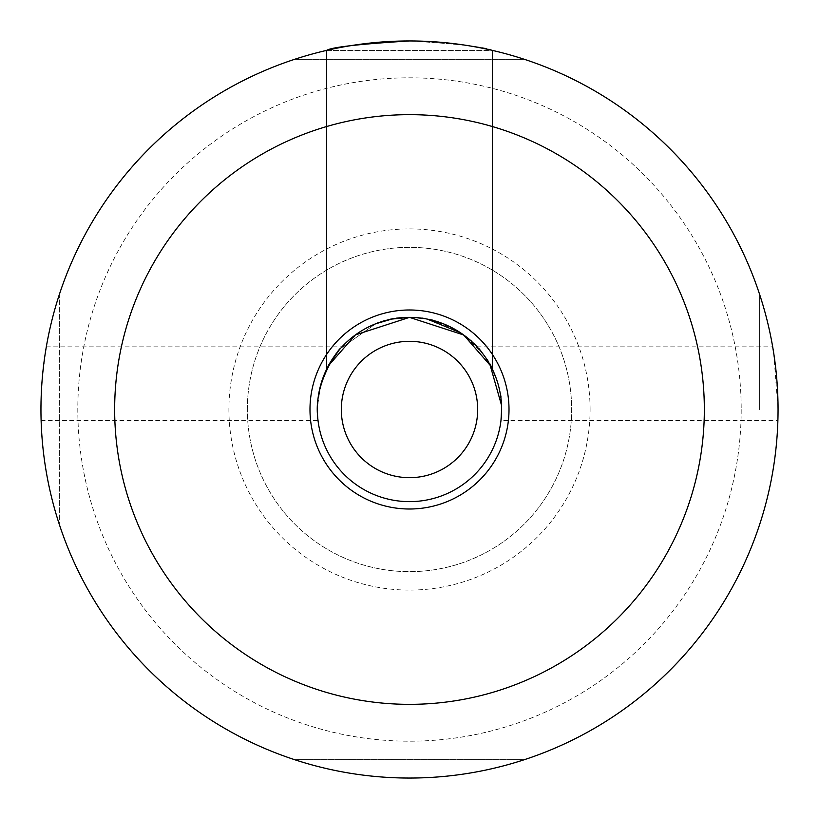 <?xml version="1.0" encoding="UTF-8"?>
<svg xmlns="http://www.w3.org/2000/svg" width="819" height="819" viewBox="0 0 819 819"><rect width="100%" height="100%" fill="white"/><g stroke="black" fill="none" stroke-linecap="round" stroke-linejoin="round"><path stroke-width="0.61" stroke-dasharray="4.09 3.07" d="M341.318 409.5A68.182 68.182 0 0 0 409.5 477.682A68.182 68.182 0 0 0 477.682 409.5A68.182 68.182 0 0 0 409.5 341.318A68.182 68.182 0 0 0 341.318 409.5M59.377 294.42C34.9 371.14 34.9 447.86 59.377 524.58A368.55 368.55 0 0 0 294.42 759.622C371.14 784.1 447.86 784.1 524.58 759.622A368.55 368.55 0 0 0 759.622 524.58C784.1 447.86 784.1 371.14 759.622 294.42A368.55 368.55 0 0 0 524.58 59.377C447.86 34.9 371.14 34.9 294.42 59.377A368.55 368.55 0 0 0 59.377 294.42L59.377 524.58L59.377 294.42M40.95 409.5C40.131 388.114 46.038 345.26 46.314 346.846C46.038 345.26 40.131 388.032 40.95 409.5L41.861 383.702L45.301 353.03M777.958 417.69L778.05 409.5C778.879 388.145 772.962 345.27 772.686 346.846C772.952 345.188 778.869 388.104 778.05 409.5L773.699 353.03M777.948 418.284L777.886 420.556L500.972 420.556L501.637 409.5A92.137 92.137 0 0 0 363.431 329.709A92.137 92.137 0 0 0 363.431 489.291A92.137 92.137 0 0 0 501.637 409.5C505.098 385.636 480.006 346.171 477.057 346.846C478.572 347.666 482.882 353.613 490.008 364.69M328.419 365.735L326.576 369.338L340.315 348.659L375.655 323.802L340.305 348.659L326.576 369.338L326.576 50.399L492.424 50.399C487.581 47.226 459.94 44.072 409.5 40.95C459.94 44.072 487.581 47.226 492.424 50.399L326.576 50.399C329.525 48.311 351.74 45.28 393.233 41.308M590.089 409.5A180.589 180.589 0 0 0 319.205 253.102A180.589 180.589 0 0 0 319.205 565.898A180.589 180.589 0 0 0 590.089 409.5M741.195 409.5A331.695 331.695 0 0 1 243.652 696.754A331.695 331.695 0 0 1 243.652 122.246A331.695 331.695 0 0 1 741.195 409.5M294.42 759.622L524.58 759.622L294.42 759.622M524.58 59.377L294.42 59.377L524.58 59.377M759.622 409.5L759.622 294.42L759.622 409.5M247.338 409.5A162.162 162.162 0 0 1 490.581 269.062A162.162 162.162 0 0 1 490.581 549.938A162.162 162.162 0 0 1 247.338 409.5A162.162 162.162 0 0 1 409.5 247.338A162.162 162.162 0 0 1 571.662 409.5A162.162 162.162 0 0 1 409.5 571.662A162.162 162.162 0 0 1 247.338 409.5M334.07 356.582L341.943 346.846C337.264 349.355 330.292 361.64 321.048 383.702C317.168 405.907 316.154 418.192 318.028 420.556L41.114 420.556M485.749 357.78C475.399 339.537 455.026 326.484 424.641 318.611M326.576 50.399L326.576 369.338C327.876 361.998 359.602 315.141 409.5 317.362L427.18 319.072M460.36 332.668C480.384 349.693 491.072 361.916 492.424 369.338C491.216 361.967 459.049 314.946 409.285 317.362M492.424 369.338L492.424 50.399L492.424 369.338M46.314 346.846L341.943 346.846M477.057 346.846L772.686 346.846"/><path stroke-width="1.23" d="M477.682 409.5A68.182 68.182 0 0 1 375.409 468.55A68.182 68.182 0 0 1 375.409 350.45A68.182 68.182 0 0 1 477.682 409.5M778.05 409.5A368.55 368.55 0 0 1 351.228 773.412A368.55 368.55 0 0 1 59.377 294.42A368.55 368.55 0 0 1 778.05 409.5C777.886 424.129 777.886 424.129 778.05 409.5M45.301 353.03L46.314 346.846M40.95 409.5C41.134 424.14 41.134 424.14 40.95 409.5C41.134 424.14 41.134 424.14 40.95 409.5M773.699 353.03L772.686 346.846M777.958 417.69L777.948 418.284M393.233 41.308L409.5 40.95C359.091 44.072 331.449 47.215 326.576 50.399L326.576 50.399M509.008 409.5A99.508 99.508 0 0 1 359.746 495.679A99.508 99.508 0 0 1 359.746 323.321A99.508 99.508 0 0 1 509.008 409.5M704.34 409.5A294.84 294.84 0 0 0 262.08 154.156A294.84 294.84 0 0 0 262.08 664.844A294.84 294.84 0 0 0 704.34 409.5M501.637 409.5A92.137 92.137 0 0 0 363.431 329.709A92.137 92.137 0 0 0 363.431 489.291A92.137 92.137 0 0 0 501.637 409.5L500.982 420.464M490.008 364.69L501.545 405.344M317.649 416.769C315.622 398.198 321.099 378.132 334.07 356.582M328.419 365.735L355.395 334.92L409.5 317.362L463.687 334.981L490.653 365.868M490.561 365.704L485.749 357.78M424.641 318.611C407.381 315.97 391.052 317.7 375.645 323.802L391.851 319.072M427.18 319.072L460.36 332.668M409.285 317.362L391.902 319.062"/></g></svg>
